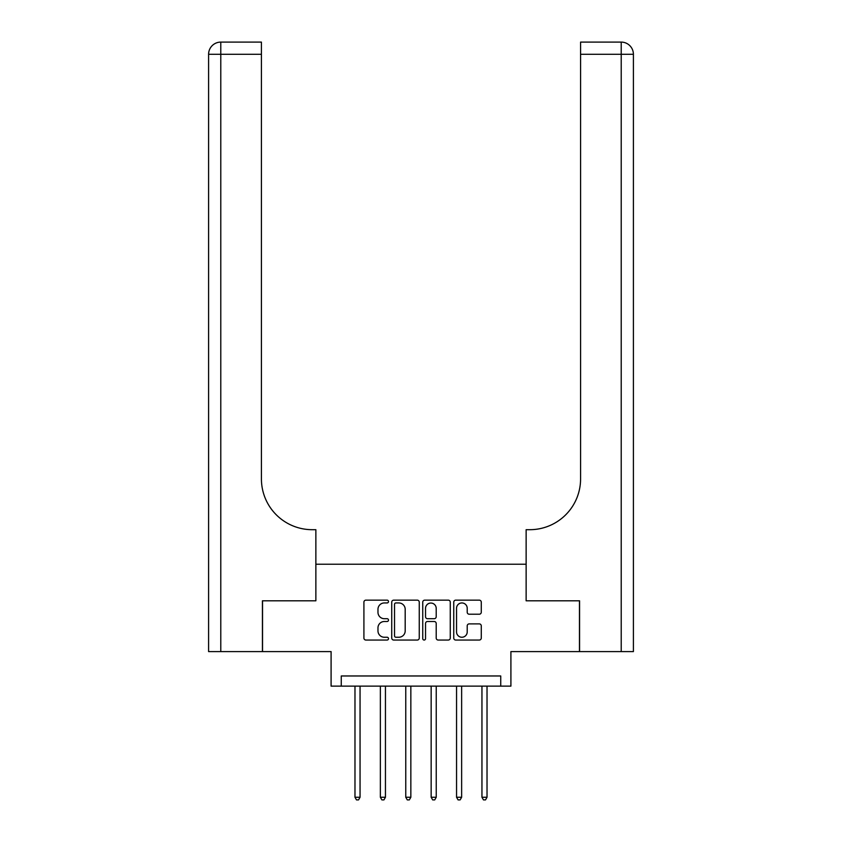 <?xml version="1.0" encoding="UTF-8"?>
<svg xmlns="http://www.w3.org/2000/svg" width="842" height="842" viewBox="0 0 842 842"><rect width="100%" height="100%" fill="white"/><g stroke="black" fill="none" stroke-linecap="round" stroke-linejoin="round"><path stroke-width="1.26" d="M388.499 601.556A1.4 1.4 0 0 0 387.099 600.157L365.912 600.157A1.989 1.989 0 0 0 363.912 602.156L363.912 638.047A1.989 1.989 0 0 0 365.912 640.046L387.099 640.046A1.4 1.4 0 0 0 388.499 638.646A1.4 1.4 0 0 0 387.099 637.247L384.352 637.247A6.378 6.378 0 0 1 377.974 630.868L377.974 627.879A6.378 6.378 0 0 1 384.352 621.501L387.099 621.501A1.4 1.4 0 0 0 388.499 620.101A1.4 1.4 0 0 0 387.099 618.702L384.352 618.702A6.378 6.378 0 0 1 377.974 612.323L377.974 609.334A6.378 6.378 0 0 1 384.352 602.946L387.099 602.946A1.4 1.4 0 0 0 388.499 601.556M479.277 614.218A1.989 1.989 0 0 0 481.277 612.218L481.277 602.156A1.989 1.989 0 0 0 479.277 600.157L455.754 600.157A1.989 1.989 0 0 0 453.754 602.156L453.754 638.047A1.989 1.989 0 0 0 455.754 640.046L479.277 640.046A1.989 1.989 0 0 0 481.277 638.047L481.277 625.88A1.989 1.989 0 0 0 479.277 623.89L469.204 623.89A1.989 1.989 0 0 0 467.215 625.88L467.215 631.921A5.336 5.336 0 0 1 461.879 637.247A5.336 5.336 0 0 1 456.543 631.921L456.543 608.282A5.336 5.336 0 0 1 461.879 602.946A5.336 5.336 0 0 1 467.215 608.282L467.215 612.218A1.989 1.989 0 0 0 469.204 614.218L479.277 614.218M500.737 686.125L510.905 686.125L510.905 651.592L579.464 651.592L579.464 600.799L526.134 600.799L526.134 564.235L315.866 564.235L315.866 600.799L315.866 529.692L312.203 529.692A50.794 50.794 0 0 1 261.42 478.898L261.42 54.288L220.783 54.288L220.783 651.592L262.43 651.592L262.43 600.799L315.866 600.799L262.536 600.799L262.536 651.592L331.095 651.592L331.095 686.125L500.737 686.125L500.737 675.968L341.263 675.968L341.263 686.125M419.253 602.156A1.989 1.989 0 0 0 417.264 600.157L393.73 600.157A1.989 1.989 0 0 0 391.74 602.156L391.74 638.047A1.989 1.989 0 0 0 393.73 640.046L417.264 640.046A1.989 1.989 0 0 0 419.253 638.047L419.253 602.156M424.736 600.157L448.27 600.157A1.989 1.989 0 0 1 450.26 602.156L450.26 638.047A1.989 1.989 0 0 1 448.27 640.046L438.198 640.046A1.989 1.989 0 0 1 436.209 638.047L436.209 623.49A1.989 1.989 0 0 0 434.209 621.501L427.536 621.501A1.989 1.989 0 0 0 425.536 623.49L425.536 638.646A1.4 1.4 0 0 1 424.136 640.046A1.4 1.4 0 0 1 422.747 638.646L422.747 602.156A1.989 1.989 0 0 1 424.736 600.157M395.919 602.946A1.4 1.4 0 0 0 394.53 604.346L394.53 635.857A1.4 1.4 0 0 0 395.919 637.247L398.813 637.247A6.378 6.378 0 0 0 405.191 630.868L405.191 609.334A6.378 6.378 0 0 0 398.813 602.946L395.919 602.946M436.209 608.387A5.336 5.336 0 0 0 430.872 603.051A5.336 5.336 0 0 0 425.536 608.387L425.536 616.712A1.989 1.989 0 0 0 427.536 618.702L434.209 618.702A1.989 1.989 0 0 0 436.209 616.712L436.209 608.387M354.977 686.125L354.977 797.258L360.05 797.258L360.05 686.125M360.05 797.258L358.524 799.9L356.492 799.9L354.977 797.258M380.363 686.125L380.363 797.258L385.447 797.258L385.447 686.125M385.447 797.258L383.92 799.9L381.889 799.9L380.363 797.258M405.76 686.125L405.76 797.258L410.843 797.258L410.843 686.125M410.843 797.258L409.317 799.9L407.286 799.9L405.76 797.258M431.157 686.125L431.157 797.258L436.24 797.258L436.24 686.125M436.24 797.258L434.714 799.9L432.683 799.9L431.157 797.258M456.553 686.125L456.553 797.258L461.637 797.258L461.637 686.125M461.637 797.258L460.111 799.9L458.08 799.9L456.553 797.258M220.783 651.592L208.595 651.592L208.595 54.288A12.188 12.188 0 0 1 220.783 42.1L261.42 42.1L261.42 54.288M312.203 529.692A50.794 50.794 0 0 1 261.42 478.898M208.595 54.288A12.188 12.188 0 0 1 220.783 42.1L220.783 54.288L208.595 54.288M633.405 651.592L579.57 651.592L579.57 600.799L526.134 600.799L526.134 529.692L529.797 529.692A50.794 50.794 0 0 0 580.58 478.898L580.58 42.1L621.217 42.1A12.188 12.188 0 0 1 633.405 54.288L633.405 651.592L633.405 54.288A12.188 12.188 0 0 0 621.217 42.1A12.188 12.188 0 0 1 633.405 54.288L580.58 54.288M529.797 529.692A50.794 50.794 0 0 0 580.58 478.898M481.95 686.125L481.95 797.258L487.023 797.258L487.023 686.125M487.023 797.258L485.508 799.9L483.476 799.9L481.95 797.258M621.217 651.592L621.217 42.1"/></g></svg>
